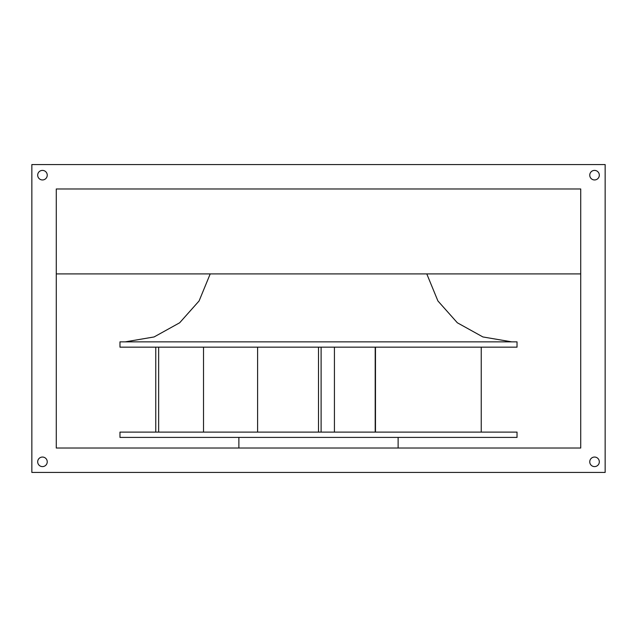 <?xml version="1.0" encoding="UTF-8"?>
<svg xmlns="http://www.w3.org/2000/svg" width="637" height="637" viewBox="0 0 637 637"><rect width="100%" height="100%" fill="white"/><g stroke="black" fill="none" stroke-linecap="round" stroke-linejoin="round"><path stroke-width="0.96" d="M517.029 432.101L119.971 432.101L119.971 437.404L517.029 437.404L517.029 432.101M318.5 347.165L517.029 347.165L517.029 341.854L119.971 341.854L119.971 347.165L318.5 347.165L318.5 432.101M37.687 461.825A4.777 4.777 0 0 0 42.464 466.603A4.777 4.777 0 0 0 47.242 461.825A4.777 4.777 0 0 0 42.464 457.048A4.777 4.777 0 0 0 37.687 461.825M589.758 461.825A4.777 4.777 0 0 0 594.536 466.603A4.777 4.777 0 0 0 599.313 461.825A4.777 4.777 0 0 0 594.536 457.048A4.777 4.777 0 0 0 589.758 461.825M589.758 175.175A4.777 4.777 0 0 0 594.536 179.953A4.777 4.777 0 0 0 599.313 175.175A4.777 4.777 0 0 0 594.536 170.398A4.777 4.777 0 0 0 589.758 175.175M37.687 175.175A4.777 4.777 0 0 0 42.464 179.953A4.777 4.777 0 0 0 47.242 175.175A4.777 4.777 0 0 0 42.464 170.398A4.777 4.777 0 0 0 37.687 175.175M580.729 188.974L56.271 188.974L56.271 448.026L580.729 448.026L580.729 188.974M605.15 472.439L605.15 164.561L31.85 164.561L31.85 472.439L605.15 472.439M580.729 273.91L56.271 273.91M257.603 347.165L257.603 432.101M321.112 347.165L321.112 432.101M155.762 347.165L155.762 432.101M203.514 347.165L203.514 432.101M158.645 347.165L158.645 432.101M481.238 347.165L481.238 432.101M375.48 347.165L375.48 432.101M375.201 347.165L375.201 432.101M334.425 347.165L334.425 432.101M398.125 437.404L398.125 448.026M210.21 273.91L199.094 300.943L179.666 322.776L154.098 336.949L125.274 341.854M426.79 273.91L437.906 300.943L457.334 322.776L482.902 336.949L511.726 341.854M238.875 437.404L238.875 448.026"/></g></svg>
